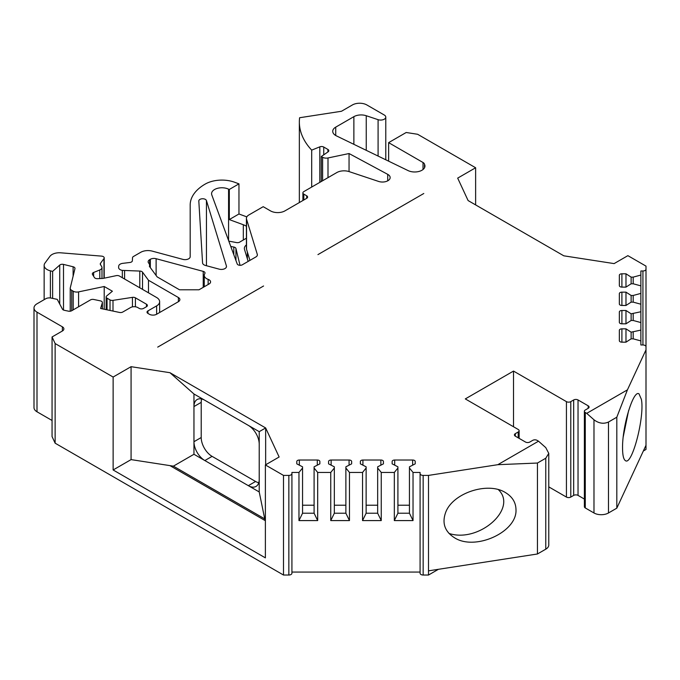 <?xml version="1.0" encoding="UTF-8"?>
<svg xmlns="http://www.w3.org/2000/svg" width="680" height="680" viewBox="0 0 680 680"><rect width="100%" height="100%" fill="white"/><g stroke="black" fill="none" stroke-linecap="round" stroke-linejoin="round"><path stroke-width="1.02" d="M622.557 448.06C622.6 455.2 623.543 459.391 625.387 460.615C631.933 466.233 644.827 416.976 641.402 399.415L639.038 393.907C633.462 389.232 622.183 426.317 622.557 448.06M628.609 410.558L623.254 436.713M498.363 489.651C518.219 508.521 478.966 543.328 448.995 533.435M515.984 509.592C515.822 502.384 512.303 496.714 505.435 492.575C487.798 481.397 452.633 493.068 445.655 512.431C441.821 523.115 444.771 531.556 454.487 537.752C475.277 551.216 517.395 531.93 515.984 509.592M353.872 144.321L353.872 116.662L335.733 127.134A10.251 5.916 180 0 0 332.732 131.325A10.251 5.916 180 0 0 336.387 135.856L408.111 170.603A10.251 5.916 0 0 0 419.033 171.428A10.251 5.916 0 0 0 424.949 166.065A10.251 5.916 0 0 0 424.524 164.373A5.125 2.958 0 0 0 423.036 162.511L388.628 142.638L388.628 161.16M646 349.834L627.428 389.861L616.811 417.214L616.811 508.164L646 445.272L646 346.749L646 446.369A3.077 1.776 180 0 1 646 446.369L646 346.749A3.077 1.776 0 0 0 642.923 344.973L642.923 270.98A3.077 1.776 0 0 0 646 269.203L646 266.118L627.878 255.654L614.116 263.602L563.805 255.816L468.103 200.566L457.683 178.118L475.626 167.756L417.622 134.274L406.19 132.498L388.628 142.638M646 445.272L646 449.454L643.348 450.993M515.321 436.169A3.077 1.776 180 0 1 514.42 434.911A3.077 1.776 180 0 1 515.321 433.653L515.321 436.169L525.47 442.025A3.077 1.776 180 0 0 529.822 442.025L532.721 440.351A3.077 1.776 0 0 1 537.072 440.351L538.517 441.192L497.828 464.687L428.502 475.405L428.502 575.034L438.404 569.313M428.502 575.034L423.155 575.034A3.077 1.776 180 0 1 420.087 573.257L420.087 473.629A3.077 1.776 0 0 0 423.155 475.405L423.155 575.034M420.087 572.067L291.924 572.067M288.847 575.025L288.847 475.405A3.077 1.776 0 0 0 291.924 473.629L291.924 573.257A3.077 1.776 180 0 1 288.847 575.025L283.5 575.034L55.131 443.181L52.062 436.577L52.062 336.957L62.381 330.999L62.381 326.817A5.125 2.958 180 0 1 63.878 328.907A5.125 2.958 180 0 1 62.381 330.999M146.481 306.723L146.481 304.215A3.077 1.776 180 0 1 147.381 305.464A3.077 1.776 180 0 1 146.481 306.723L143.573 308.397A3.077 1.776 180 0 1 139.23 308.397L137.776 307.564A5.125 2.958 0 0 0 130.526 307.564L122.766 312.035A3.077 1.776 180 0 1 119.544 312.451L100.606 308.474L102.331 302.838A3.077 1.776 0 0 0 102.374 302.532A3.077 1.776 0 0 0 100.351 300.857L93.746 299.472A3.077 1.776 0 0 0 90.516 299.889L71.689 310.751A3.077 1.776 180 0 1 68.468 311.168L64.328 310.301A3.077 1.776 180 0 1 62.441 309.153L57.256 299.361L51.102 298.07A5.125 2.958 0 0 0 45.721 298.758L37.001 303.79A10.251 5.916 0 0 0 34 307.981A10.251 5.916 0 0 0 37.001 312.162L37.001 411.782L52.062 420.478M37.001 411.782A10.251 5.916 180 0 1 34 407.6L34 307.981M616.811 508.164L608.481 512.975A10.251 5.916 0 0 1 593.98 512.975L593.98 419.781C598.817 423.427 603.644 424.175 608.481 422.025L608.481 512.975M588.183 408.332L588.183 405.815A3.077 1.776 180 0 1 589.084 407.074A3.077 1.776 180 0 1 588.183 408.332L585.284 410.006A3.077 1.776 0 0 0 584.384 411.264L584.384 506.693A3.077 1.776 0 0 0 585.284 507.952L593.98 512.975M588.183 405.815L578.034 399.959L578.034 495.397L584.384 499.06M578.034 495.397A3.077 1.776 0 0 0 573.682 495.397L570.784 497.071A3.077 1.776 0 0 1 566.432 497.071L548.769 486.871M428.502 570.843L537.438 553.987L545.768 549.185A10.251 5.916 0 0 0 548.769 544.994L548.769 453.39L545.768 447.618L538.517 441.192M616.811 417.214L608.481 422.025M627.428 389.861L586.729 413.355L593.98 419.781M586.729 413.355L585.284 412.513L585.284 507.952M513.51 426.751L513.51 371.076L566.432 401.633A3.077 1.776 0 0 0 570.784 401.633L573.682 399.959A3.077 1.776 180 0 1 578.034 399.959M513.51 371.076L465.298 398.913L518.219 429.471A3.077 1.776 0 0 1 519.12 430.721A3.077 1.776 0 0 1 518.219 431.978L515.321 433.653M497.828 464.687L537.438 463.037L537.438 553.987M537.438 463.037L545.768 458.235L548.769 453.39M584.384 411.264A3.077 1.776 0 0 0 585.284 412.513M240.031 265.319L235.943 248.514A3.128 1.802 0 0 0 233.809 247.044L233.809 254.728M230.775 246.475L233.809 247.044M228.803 241.128L236.538 242.581A3.128 1.802 0 0 0 240.142 241.833L245.93 238.493A15.351 8.865 0 0 0 246.415 238.204M423.784 193.502L317.942 254.609L423.784 193.502M265.378 520.293L264.732 518.891L173.383 466.157L193.962 454.274L204.841 460.547A15.377 8.882 60 0 1 193.962 441.787L193.962 393.992L169.949 372.7L131.07 366.681L113.126 377.043L55.131 343.553L52.062 336.957M193.962 454.274L193.962 441.787M193.962 406.478A15.377 8.882 60 0 1 197.149 399.508A15.377 8.882 60 0 1 204.841 400.274L193.962 393.992M259.216 491.946L259.216 479.383A15.377 8.882 60 0 1 256.028 486.429A15.377 8.882 60 0 1 248.336 485.664L259.216 491.946L264.732 518.891M173.383 466.157L169.949 465.621L265.378 520.718L169.949 465.621L131.07 459.612L131.07 366.681M263.568 286L157.718 347.115L263.568 286M621.902 342.168L621.902 328.848A2.567 1.479 0 0 0 619.344 330.327L619.344 340.68A2.567 1.479 0 0 0 621.902 342.168L625.983 342.168L631.134 338.835L633.182 338.835L640.875 340.901L640.875 344.973L642.923 344.973M621.902 328.848L625.983 328.848L631.134 332.171L640.875 330.106L640.875 270.98L642.923 270.98M621.902 323.816L621.902 310.497A2.567 1.479 0 0 0 619.344 311.975L619.344 322.337A2.567 1.479 0 0 0 621.902 323.816L625.983 323.816L631.134 320.484L633.182 320.484L640.875 322.558M621.902 310.497L625.983 310.497L631.134 313.82L640.875 311.754M621.902 305.464L621.902 292.145A2.567 1.479 0 0 0 619.344 293.624L619.344 303.986A2.567 1.479 0 0 0 621.902 305.464L625.983 305.464L631.134 302.132L633.182 302.132L640.875 304.207M621.902 292.145L625.983 292.145L631.134 295.477L633.182 295.477L640.875 293.403M621.902 287.113L621.902 273.793A2.567 1.479 0 0 0 619.344 275.273L619.344 285.634A2.567 1.479 0 0 0 621.902 287.113L625.983 287.113L631.134 283.781L633.182 283.781L640.875 285.855M621.902 273.793L625.983 273.793L631.134 277.125L633.182 277.125L640.875 275.051M353.872 116.662A10.251 5.916 180 0 1 366.248 115.728L366.248 150.322M319.812 182.368L319.812 146.846L311.695 150.127A102.527 59.194 0 0 1 299.344 121.967A102.527 59.194 0 0 1 299.608 117.733L341.488 111.256L352.376 104.966A10.251 5.916 0 0 1 366.877 104.966L384.276 115.013A5.125 2.958 0 0 1 385.781 117.113A5.125 2.958 0 0 1 378.089 119.671L366.248 115.728M319.812 146.846A3.077 1.776 180 0 1 323.748 147.042L323.748 154.828M327.904 151.963L327.904 149.447L323.748 147.042M327.904 149.447A3.077 1.776 180 0 1 328.805 150.696A3.077 1.776 180 0 1 328.091 151.844L321.3 156.51L322.618 157.275A5.125 2.958 0 0 0 327.998 157.964L327.998 177.65M302.898 200.506L302.898 192.873A3.077 1.776 0 0 1 303.798 191.615L336.796 172.567A10.251 5.916 0 0 1 349.171 171.623L378.615 181.441A7.693 4.437 0 0 0 390.15 177.59A7.693 4.437 0 0 0 387.71 174.344L349.052 153.535L327.998 157.964M302.898 192.873A3.077 1.776 0 0 0 303.798 194.123L306.705 195.797A3.077 1.776 180 0 1 307.606 197.055A3.077 1.776 180 0 1 306.705 198.314L306.705 195.797M246.415 218.331A8.203 4.734 0 0 0 246.542 219.155L246.542 249.297A8.203 4.734 180 0 1 246.415 248.472L246.415 218.331A8.203 4.734 0 0 1 248.821 214.99L263.202 206.686L270.453 210.868A10.251 5.916 180 0 0 284.954 210.868L306.705 198.314M246.542 219.155L257.295 254.354A5.125 2.958 180 0 1 257.372 254.864A5.125 2.958 180 0 1 255.867 256.964L243.415 264.146A10.2 5.89 180 0 1 243.032 264.384L242.301 264.8A3.034 1.751 180 0 1 239.3 265.243A3.034 1.751 180 0 1 237.201 263.933L211.803 194.947A10.302 5.95 180 0 1 211.573 193.706A10.302 5.95 180 0 1 217.566 188.309A10.302 5.95 180 0 1 228.574 189.184L228.574 240.507M139.791 287.793L139.791 271.065L122.332 270.385A5.125 2.958 0 0 1 118.618 267.537A5.125 2.958 0 0 1 118.618 267.435L118.694 266.144A5.125 2.958 0 0 1 122.757 263.347L129.922 262.471A3.077 1.776 180 0 0 132.353 260.797L132.541 257.695A3.077 1.776 0 0 1 133.441 256.504L140.701 252.314A10.251 5.916 0 0 1 152.286 251.132L182.894 259.377A5.125 2.958 180 0 0 190.188 256.692L190.188 205.011A51.264 29.597 0 0 1 199.138 188.3L199.308 188.156A51.264 29.597 0 0 1 205.198 184.084A23.579 13.617 0 0 1 234.549 182.223L238.96 183.846L229.313 189.456L228.574 189.184M139.791 271.065A3.077 1.776 180 0 1 142.519 272.144L148.478 280.253L148.478 292.808M178.381 297.517A5.125 2.958 180 0 1 179.877 299.608A5.125 2.958 180 0 1 178.381 301.699L178.381 297.517L148.478 280.253M147.925 313.421A3.077 1.776 180 0 1 147.024 312.162A3.077 1.776 180 0 1 147.925 310.904L147.925 313.421L149.379 314.253A5.125 2.958 180 0 0 156.63 314.253L178.381 301.699M147.925 310.904L156.63 305.889A10.251 5.916 0 0 0 159.63 301.699A10.251 5.916 0 0 0 156.63 297.517L119.468 276.063A3.077 1.776 0 0 0 116.237 275.647L103.496 278.324A3.077 1.776 180 0 1 102.706 278.426L97.572 278.681A3.077 1.776 180 0 1 94.409 277.525L92.522 274.524A3.077 1.776 180 0 1 92.335 273.912A3.077 1.776 180 0 1 93.644 272.459L93.644 276.31M99.798 278.57L99.798 269.977L93.644 272.459M99.798 269.977A5.125 2.958 0 0 0 101.983 267.546A5.125 2.958 0 0 0 101.668 266.534L100.445 264.588A3.077 1.776 180 0 1 100.257 263.984A3.077 1.776 180 0 1 100.504 263.287L100.504 264.681M103.972 278.222L103.972 258.578L100.504 263.287M103.972 258.578A3.077 1.776 0 0 0 104.21 257.881A3.077 1.776 0 0 0 101.566 256.122L60.766 252.815A10.251 5.916 0 0 0 49.904 256.36L44.965 263.075A10.251 5.916 0 0 0 44.149 265.396A10.251 5.916 0 0 0 50.396 270.844L50.396 297.95M59.721 304.019L59.721 265.072L52.623 271.388L50.396 270.844M59.721 265.072A3.077 1.776 180 0 1 63.503 264.409L63.503 310.037M73.109 276.216L73.109 266.764L63.503 264.409M73.109 266.764A3.077 1.776 180 0 1 74.987 268.396A3.077 1.776 180 0 1 74.953 268.642L70.278 287.852A5.125 2.958 0 0 0 70.227 288.26A5.125 2.958 0 0 0 71.731 290.36L73.194 291.201A5.125 2.958 0 0 0 78.574 291.89L78.574 306.782M110.024 310.454L110.024 299.905L107.049 298.188A3.077 1.776 0 0 1 106.148 296.939A3.077 1.776 0 0 1 106.709 295.919L112.387 291.227L104.21 286.501L78.574 291.89M110.024 299.905A3.077 1.776 0 0 0 112.999 300.365L112.999 311.075M132.439 306.867L132.439 297.364L112.999 300.365M132.439 297.364A3.077 1.776 180 0 1 135.405 297.823L135.405 306.782M146.481 304.215L135.405 297.823M37.001 312.162L62.381 326.817M265.65 464.788L265.65 427.95L169.949 372.7L265.65 427.95L279.131 457.002L265.378 464.942L283.5 475.405L283.5 575.034M288.847 475.405L283.5 475.405M296.795 463.853L296.795 461.499L296.795 463.853L302.558 466.82L302.558 468.01L298.971 472.447L291.924 472.447L291.924 473.629M296.795 461.499A2.567 1.479 180 0 1 299.353 460.02L317.297 460.02A2.567 1.479 180 0 1 319.863 461.499L319.863 463.853L314.092 466.829L314.092 468.01L317.679 472.447L330.752 472.447L334.339 468.01L334.339 466.82L328.576 463.853L328.576 461.499L328.576 463.853M328.576 461.499A2.567 1.479 180 0 1 331.135 460.02L349.078 460.02A2.567 1.479 180 0 1 351.645 461.499L351.645 463.853L345.874 466.82L345.874 468.01L349.46 472.447L362.542 472.447L366.129 468.01L366.129 466.82L360.357 463.853L360.357 461.499L360.357 463.853M360.357 461.499A2.567 1.479 180 0 1 362.925 460.02L380.868 460.02A2.567 1.479 180 0 1 383.426 461.499L383.426 463.853L377.663 466.82L377.663 468.01L381.25 472.447L394.324 472.447L397.911 468.01L397.911 466.82L392.139 463.853L392.139 461.499L392.139 463.853M392.139 461.499A2.567 1.479 180 0 1 394.706 460.02L412.649 460.02A2.567 1.479 180 0 1 415.216 461.499L415.216 463.853L409.445 466.82L409.445 468.01L413.032 472.447L420.087 472.447L420.087 573.257M428.502 475.405L423.155 475.405M203.226 287.351L203.226 271.379L156.119 258.706L156.119 275.502M203.226 271.379A3.077 1.776 180 0 1 205.003 272.995A3.077 1.776 180 0 1 204.799 273.632A8.203 4.734 180 0 0 204.246 275.332L204.246 286.764M208.148 284.512L208.148 279.361A8.203 4.734 180 0 1 204.246 275.332M208.148 279.361A5.125 2.958 180 0 1 210.579 281.877A5.125 2.958 180 0 1 209.083 283.976L199.019 289.782L179.486 289.782L157.139 276.879L149.396 266.348A8.203 4.734 180 0 0 149.608 265.285L149.608 266.637M150.331 267.623L150.331 259.293L149.643 259.692A5.125 2.958 180 0 0 148.147 261.783A5.125 2.958 180 0 0 148.707 263.126A8.203 4.734 180 0 1 149.608 265.285M150.331 259.293A5.125 2.958 180 0 1 156.119 258.706M206.448 200.583L226.415 265.957A5.125 2.958 180 0 1 226.491 266.466A5.125 2.958 180 0 1 219.198 269.152L205.513 265.472A5.125 2.958 180 0 1 202.564 262.888L198.815 201.042A3.842 2.218 180 0 1 198.815 200.965A3.842 2.218 180 0 1 202.326 198.756A3.842 2.218 180 0 1 206.448 200.583L206.448 265.719M113.126 377.043L113.126 469.965L265.378 557.863L265.378 464.942M55.131 343.553L55.131 443.181M640.875 340.901L640.875 330.106M246.415 244.919A10.251 5.916 0 0 0 244.367 248.472A10.251 5.916 0 0 0 244.528 249.5L248.157 261.409M229.313 219.555L238.96 213.987L246.815 216.877M229.313 189.456L229.313 219.598L243.321 224.749L243.321 239.998M246.415 226.253A15.351 8.865 0 0 0 243.321 224.749M238.96 183.846L238.96 213.987M349.052 153.535L349.052 171.581M424.524 164.373L424.524 167.764M104.21 286.501L104.21 309.23M52.623 271.388L52.623 298.392M124.593 270.759L124.593 279.021M321.3 156.51L321.3 181.509M311.695 150.127L311.695 187.059M475.626 167.756L475.626 204.909M298.971 520.582L302.558 513.213L314.092 513.213L317.679 520.582L298.971 520.582L298.971 472.447M413.032 520.582L394.324 520.582L397.911 513.213L409.445 513.213L413.032 520.582L413.032 472.447M394.324 520.582L394.324 472.447M381.25 520.582L362.542 520.582L366.129 513.213L377.663 513.213L381.25 520.582L381.25 472.447M362.542 520.582L362.542 472.447M349.46 520.582L330.752 520.582L334.339 513.213L345.874 513.213L349.46 520.582L349.46 472.447M330.752 520.582L330.752 472.447M317.679 520.582L317.679 472.447M246.542 249.297L249.934 260.389M113.126 469.965L131.07 459.612M265.65 427.95L259.216 431.664L204.841 400.274M259.216 479.383L259.216 431.664M212.092 456.365L204.841 460.547L248.336 485.664L255.587 481.474L212.092 456.365A15.377 8.882 60 0 1 201.212 437.529L201.212 402.365A15.377 8.882 60 0 1 201.679 398.99M248.336 425.391A15.377 8.882 60 0 1 259.216 444.227M258.749 482.758A15.377 8.882 60 0 1 255.587 481.474M646 269.203L646 346.732L646 269.203M633.182 283.781L633.182 277.125M619.344 285.642L619.344 275.273M631.134 283.781L631.134 277.125M625.983 287.113L625.983 273.793M633.182 302.132L633.182 295.477M619.344 303.994L619.344 293.624M631.134 302.132L631.134 295.477M625.983 305.464L625.983 292.145M633.182 320.484L633.182 313.82M619.344 322.346L619.344 311.975M631.134 320.484L631.134 313.82M625.983 323.816L625.983 310.497M633.182 338.835L633.182 332.171M619.344 340.697L619.344 330.327M631.134 338.835L631.134 332.171M625.983 342.168L625.983 328.848M314.092 505.223L302.558 505.223M314.092 513.213L314.092 468.01M302.558 513.213L302.558 468.01M345.874 505.223L334.339 505.223M345.874 513.213L345.874 468.01M334.339 513.213L334.339 468.01M377.663 505.223L366.129 505.223M377.663 513.213L377.663 468.01M366.129 513.213L366.129 468.01M409.445 505.223L397.911 505.223M409.445 513.213L409.445 468.01M397.911 513.213L397.911 468.01M423.036 162.511L423.036 169.516M573.682 495.397L573.682 399.959M570.784 401.633L570.784 497.071M566.432 497.071L566.432 401.633M518.219 437.844L518.219 431.978M545.768 549.185L545.768 458.235M235.943 248.514L235.943 260.517M149.643 259.692L149.643 266.688M156.63 314.253L156.63 305.889M387.71 174.344L387.71 180.838M102.331 308.839L102.331 302.838M107.049 298.188L107.049 309.825M71.731 290.36L71.731 310.734M73.194 309.885L73.194 291.201M142.519 272.144L142.519 289.365M122.332 270.385L122.332 277.712M303.798 194.123L303.798 199.988M322.618 180.752L322.618 157.275M378.089 119.671L378.089 156.06M335.733 127.134L335.733 135.507M226.415 266.985L226.415 265.957M257.295 255.382L257.295 254.354M247.367 252.008L247.367 258.825M201.212 437.529L193.962 441.711M193.962 406.555L201.212 402.365M299.353 465.171L299.353 460.02M317.297 465.171L317.297 460.02M331.135 465.171L331.135 460.02M349.078 465.171L349.078 460.02M362.925 465.171L362.925 460.02M380.868 465.171L380.868 460.02M394.706 465.171L394.706 460.02M412.649 465.171L412.649 460.02M519.12 438.362L519.12 430.721M299.344 121.967L299.344 202.564M385.781 117.113L385.781 159.783M159.63 301.699L159.63 312.519M106.148 296.939L106.148 309.638M70.227 311.227L70.227 288.26M101.983 278.46L101.983 267.546M104.21 257.881L104.21 278.171M44.149 265.396L44.149 299.668M102.374 302.532L102.374 308.848M646 446.369L646 346.749"/></g></svg>
